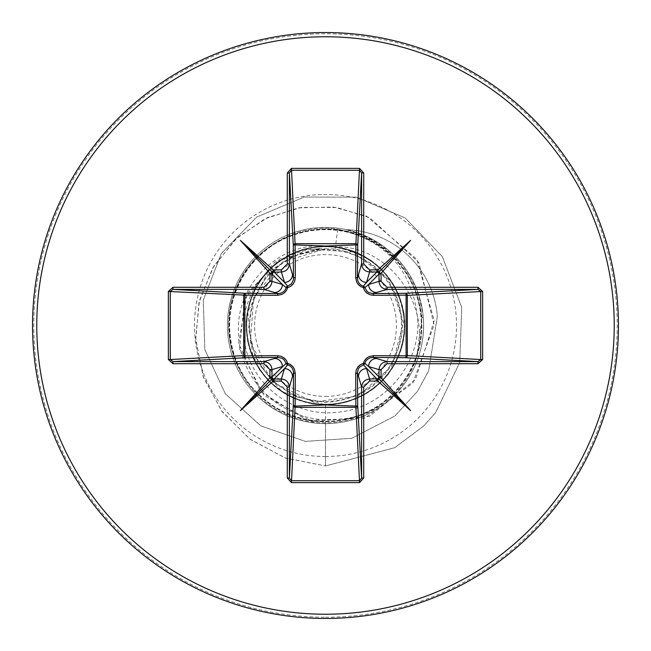 <?xml version="1.0" encoding="UTF-8"?>
<svg xmlns="http://www.w3.org/2000/svg" width="651" height="651" viewBox="0 0 651 651"><rect width="100%" height="100%" fill="white"/><g stroke="black" fill="none" stroke-linecap="round" stroke-linejoin="round"><path stroke-width="0.49" stroke-dasharray="3.25 2.44" d="M325.5 396.402A70.902 70.902 0 0 0 396.402 325.5A70.902 70.902 0 0 0 325.5 254.598A70.902 70.902 0 0 0 254.598 325.5A70.902 70.902 0 0 0 325.5 396.402M325.5 401.496A75.996 75.996 0 0 0 401.496 325.5A75.996 75.996 0 0 0 325.5 249.504A75.996 75.996 0 0 0 249.504 325.5A75.996 75.996 0 0 0 325.5 401.496M416.445 357.537C400.707 409.52 338.569 436.373 290.444 416.079C241 398.388 214.545 336.575 236.036 288.58C254.891 239.495 317.208 214.659 364.641 237.363C413.304 257.552 436.26 320.78 411.985 367.367C390.356 415.338 326.118 436.406 280.215 410.228C233.058 386.661 214.724 321.643 242.628 276.919C268.09 230.625 333.857 214.976 377.385 244.646C422.523 271.898 435.657 338.162 404.198 380.599C375.114 424.631 308.46 434.998 267.349 401.968C224.432 371.135 216.775 304.001 251.432 264.322C283.885 222.756 351.263 217.654 389.615 253.955C429.847 288.092 432.183 355.511 394.465 392.382C358.701 431.304 291.16 430.872 255.9 391.723C218.508 354.535 221.519 287.001 262.141 253.288C300.835 217.434 368.059 223.171 400.153 265.038C434.518 305.213 426.006 372.185 382.918 402.521C341.539 435.193 274.82 424.127 246.224 379.761C215.261 337.063 228.989 271.011 274.405 244.149C318.412 214.838 383.862 231.3 408.836 277.7C436.3 322.66 417.397 387.605 369.89 410.691C323.775 436.292 259.904 414.858 238.616 366.497C214.773 319.348 238.958 256.291 288.011 237.045C335.932 215.147 398.16 241.708 415.395 291.615C435.283 340.457 406.379 401.317 355.804 416.664C306.133 434.689 246.444 403.148 233.204 352.142C217.19 301.942 251.009 243.328 302.609 232.195C353.477 218.297 410.455 254.264 419.635 306.328C431.589 357.79 393.139 413.271 340.912 420.326C289.15 430.221 234.995 389.615 230.129 337.063C222.406 284.91 264.933 232.627 317.729 229.746C370.264 224.042 420.717 268.839 421.49 321.545C425.103 374.17 378.369 423.004 325.5 421.571C271.5 423.207 224.229 372.673 229.111 319.039C231.048 265.152 284.471 221.047 337.674 229.128C386.816 240.52 413.548 271.255 417.877 321.35C419.342 366.188 382.869 408.323 338.072 412.164C293.544 418.105 248.487 383.447 244.149 338.601C237.379 294.154 274.535 249.007 319.763 248.82L291.428 256.543L268.098 274.274L253.093 299.444L248.584 328.405L255.265 356.911L272.102 380.99L296.718 396.947L325.5 402.546C370.069 398.656 395.727 374.602 402.473 330.366C401.398 285.594 378.972 258.447 335.175 248.91L325.028 248.853L281.834 262.288L253.687 297.702L250.293 342.841L272.745 382.08L313.334 402.074L358.221 395.987L392.073 365.935L403.49 322.147L388.655 279.32L352.59 251.913L307.41 249.024L268.074 271.597L247.705 312.098L252.97 357.09L282.127 391.869L325.5 404.955C370.061 401.285 396.41 377.482 404.548 333.54C405.41 288.865 384.407 260.245 341.531 247.681C297.19 242.278 266.584 260.262 249.715 301.625C239.82 345.193 254.598 377.474 294.057 398.469C336.429 412.742 370.053 401.301 394.921 364.145C413.385 323.441 405.41 288.849 370.997 260.359C332.392 237.867 297.173 242.286 265.323 273.615C239.015 309.713 239.828 345.209 267.764 380.086C301.006 409.943 336.412 412.742 373.959 388.468C407.038 358.375 413.401 323.441 393.041 283.657C366.472 247.722 332.376 237.859 290.737 254.053C252.303 276.821 239.015 309.738 250.887 352.809C269.62 393.367 301.022 409.935 345.095 402.505C387.369 387.972 407.038 358.4 404.084 313.782C393.888 270.263 366.464 247.714 321.814 246.127C277.505 251.847 252.287 276.838 246.168 321.089C247.339 365.74 269.636 393.375 313.041 403.97C357.602 407.355 387.361 387.98 402.31 345.836C410.171 301.812 393.896 270.246 353.501 251.14C310.527 238.876 277.489 251.856 254.37 290.086C237.802 331.571 247.356 365.764 283.03 392.651C322.611 413.369 357.602 407.339 387.996 374.569C412.62 337.251 410.163 301.828 380.623 268.277C345.998 240.007 310.511 238.868 274.169 264.851C242.546 296.417 237.802 331.595 259.944 370.395C288.116 405.06 322.627 413.361 363.494 395.287C400.87 370.785 412.628 337.275 398.77 294.765C378.133 255.094 345.99 239.999 302.333 249.496C260.799 265.99 242.53 296.433 247.535 340.823C259.708 383.805 288.133 405.068 332.807 404.621C376.848 396.939 400.861 370.769 404.849 326.102C401.35 281.322 377.523 254.899 333.345 246.835L325.5 245.972C278.807 242.066 236.492 284.747 238.445 331.115C237.94 377.678 279.165 418.626 325.5 419.83C356.097 420.823 381.73 409.691 402.391 386.434A98.114 98.114 0 0 1 227.386 325.5A98.114 98.114 0 0 1 325.5 227.386A98.114 98.114 0 0 0 227.386 325.5A98.114 98.114 0 0 0 325.5 423.614A98.114 98.114 0 0 0 423.614 325.5A98.114 98.114 0 0 0 325.5 227.386A98.114 98.114 0 0 1 346.552 229.673L345.771 229.648C390.291 242.375 415.72 271.703 422.043 317.623L416.445 357.537C431.825 304.554 388.37 244.109 333.345 246.835M325.5 618.45A292.95 292.95 0 0 0 618.45 325.5A292.95 292.95 0 0 0 325.5 32.55A292.95 292.95 0 0 0 32.55 325.5A292.95 292.95 0 0 0 325.5 618.45A292.95 292.95 0 0 0 618.45 325.5A292.95 292.95 0 0 0 325.5 32.55M325.5 404.955L325.5 465.953L394.685 447.733L423.541 426.079L435.641 412.661L459.736 362.461L461.738 307.402L442.33 256.608L405.125 217.939L356.439 197.147L304.204 197.025L256.738 217.027L221.348 253.475L203.267 300.176L204.845 349.506L225.262 393.66L260.766 425.852L305.352 441.378L351.752 438.302L394.945 415.948L417.437 391.422L428.651 370.85L437.35 316.378A94.436 94.436 0 0 0 346.552 229.673C391.308 242.18 416.884 271.467 423.288 317.525C425.005 343.28 418.04 366.253 402.391 386.434M337.674 229.128L335.175 248.91M319.763 248.82L318.648 248.552L274.925 261.971L244.54 299.126L239.592 349.139L264.233 395.531L312.415 421.612L369.247 416.477L415.525 379.354L434.241 320.666L416.786 259.236L366.562 216.205L333.524 207.042L298.671 207.815L264.981 218.785L235.418 239.332L212.682 267.992L198.97 302.512L195.739 340.099L203.608 377.58L222.219 411.709L250.293 439.417L285.667 458.125L325.5 465.953L285.35 458.011L249.748 439.018L221.625 410.911L203.161 376.351L195.65 338.487L199.418 300.664L213.797 266.104L237.233 237.672L267.439 217.597L301.616 207.352L336.722 207.49L369.703 217.654L418.829 262.556L434.087 324.963L412.791 383.13L364.576 418.219L307.288 420.4L260.473 391.495L238.681 343.492L246.989 293.772L280.044 258.821L325.028 248.853M318.648 248.552L324.743 248.788M345.771 229.648A94.436 94.436 0 0 1 437.35 316.378L428.651 370.85L417.437 391.422L394.945 415.948L351.752 438.302L305.352 441.378L260.766 425.852L225.262 393.66L204.845 349.506L203.267 300.176L221.348 253.475L256.738 217.027L304.204 197.025L356.439 197.147L405.125 217.939L442.33 256.608L461.738 307.402L459.736 362.461L435.641 412.661L423.541 426.079L394.685 447.733L325.5 465.953L325.5 421.571M325.5 617.213A291.713 291.713 0 0 0 617.213 325.5A291.713 291.713 0 0 0 325.5 33.787A291.713 291.713 0 0 0 33.787 325.5A291.713 291.713 0 0 0 325.5 617.213M325.5 456.522A131.022 131.022 0 0 0 456.522 325.5A131.022 131.022 0 0 0 325.5 194.478A131.022 131.022 0 0 0 194.478 325.5A131.022 131.022 0 0 0 325.5 456.522M325.5 423.614A98.114 98.114 0 0 0 423.614 325.5A98.114 98.114 0 0 0 325.5 227.386M423.288 317.525L422.043 317.623"/><path stroke-width="0.98" d="M381.112 274.087L379.012 274.087L378.736 273.021L381.03 273.249L381.112 281.378L387.044 287.286L387.044 289.394L372.779 293.568L405.427 293.292A2.108 0.684 89.5 0 1 406.094 295.139L407.314 295.399L407.314 355.601L406.094 355.861L406.094 295.139L373.389 295.294L369.947 294.732L366.782 293.007L364.576 290.533L363.348 287.652L360.54 286.473L358.205 284.479L356.61 281.932L355.706 277.611L355.861 244.906A2.108 0.684 -179.5 0 1 357.708 245.573L357.432 278.221L361.606 263.956L361.606 173.003L359.547 170.269L291.453 170.269L289.394 173.003L289.394 263.956C288.881 268.798 286.212 271.475 281.378 271.988L273.021 272.264L273.249 269.97L274.087 269.888L274.087 271.988L284.495 282.396L281.378 271.988L281.378 269.888L287.286 263.956L289.394 263.956L293.568 278.221A2.108 0.627 179.5 0 1 295.294 277.611L294.732 281.053L293.007 284.218L290.533 286.424L287.652 287.652L286.473 290.46L284.479 292.795L281.932 294.39L277.611 295.294L244.906 295.139L244.906 355.861L277.611 355.706L281.053 356.268L284.218 357.993L286.424 360.467L287.652 363.348L290.46 364.527L292.795 366.521L294.39 369.068L295.294 373.389L295.139 406.094L325.5 404.963L355.861 406.094L355.706 373.389L356.268 369.947L357.993 366.782L360.467 364.576L363.348 363.348L364.527 360.54L366.521 358.205L369.068 356.61L373.389 355.706L406.094 355.861A2.108 0.684 -89.5 0 1 405.427 357.708L372.779 357.432L387.044 361.606L387.044 363.714L381.112 369.622L381.03 377.751L410.626 410.626L377.751 381.03L369.622 381.112L363.714 387.044L363.714 477.997L359.547 482.627L291.453 482.627L287.286 477.997L287.286 387.044L281.378 381.112L273.249 381.03L240.374 410.626L269.97 377.751L269.888 369.622L263.956 363.714L173.003 363.714L168.373 359.547L170.269 359.547L173.003 361.606L173.003 363.714M273.021 272.264L271.988 274.087L271.988 281.378L282.396 284.495L286.139 287.628A2.108 2.091 135 0 1 287.628 286.139L291.477 283.869L293.43 279.873L293.292 245.573A2.108 1.896 176.9 0 1 295.399 243.686L355.601 243.686A2.108 1.896 -176.9 0 1 357.708 245.573L361.606 173.003L363.714 173.003L363.714 263.956L369.622 269.888L376.913 269.888L376.913 271.988L369.622 271.988C364.788 271.475 362.119 268.798 361.606 263.956L363.714 263.956M387.044 287.286L477.997 287.286L477.997 289.394L480.731 291.453L480.731 359.547L407.314 355.601A2.108 1.896 -86.9 0 1 405.427 357.708L477.997 361.606L480.731 359.547L482.627 359.547L477.997 363.714L387.044 363.714M287.286 263.956L287.286 173.003L291.453 168.373L359.547 168.373L355.861 244.906L325.5 246.037L295.139 244.906L295.294 277.611M325.5 618.45A292.95 292.95 0 0 0 618.45 325.5A292.95 292.95 0 0 0 325.5 32.55A292.95 292.95 0 0 0 32.55 325.5A292.95 292.95 0 0 0 325.5 618.45A292.95 292.95 0 0 1 32.55 325.5A292.95 292.95 0 0 1 325.5 32.55M263.956 363.714L263.956 361.606L278.221 357.432L245.573 357.708L173.003 361.606L263.956 361.606C268.798 362.119 271.475 364.788 271.988 369.622L271.988 376.913L272.639 378.361L274.087 379.012L281.378 379.012C286.212 379.525 288.881 382.202 289.394 387.044L289.394 477.997L291.453 480.731L359.547 480.731L361.606 477.997L361.606 387.044C362.119 382.202 364.788 379.525 369.622 379.012L377.979 378.736L377.751 381.03M377.979 378.736L379.012 376.913L379.012 369.622L368.604 366.505L364.861 363.372A2.108 2.091 -45 0 1 363.372 364.861L376.913 379.012L376.913 381.112M272.264 377.979L269.97 377.751M281.378 381.112L281.378 379.012L284.495 368.604L287.628 364.861A2.108 2.091 45 0 1 286.139 363.372L271.988 376.913L269.888 376.913M168.373 359.547L168.373 291.453L173.003 287.286L263.956 287.286L269.888 281.378L269.97 273.249L240.374 240.374L273.249 269.97M359.547 168.373L363.714 173.003M376.913 269.888L377.751 269.97L410.626 240.374L381.03 273.249M477.997 287.286L482.627 291.453L482.627 359.547M359.547 482.627L355.861 406.094A2.108 0.684 179.5 0 0 357.708 405.427A2.108 1.896 -3.1 0 1 355.601 407.314L295.399 407.314A2.108 1.896 3.1 0 1 293.292 405.427L293.568 372.779L289.394 387.044L287.286 387.044M363.714 387.044L361.606 387.044L357.432 372.779L357.708 405.427L361.606 477.997L363.714 477.997M173.003 287.286L173.003 289.394L245.573 293.292L278.221 293.568L263.956 289.394L173.003 289.394L170.269 291.453L170.269 359.547L243.686 355.601L243.686 295.399A2.108 1.896 93.1 0 1 245.573 293.292A2.108 0.684 -89.5 0 0 244.906 295.139L168.373 291.453M277.611 295.294A2.108 0.627 -89.5 0 1 278.221 293.568L280.972 293.153L283.535 291.762L285.219 289.858L286.139 287.628L287.652 287.652L287.628 286.139L284.495 282.396A8.024 7.991 163.3 0 0 292.519 274.405M245.573 357.708A2.108 1.896 86.9 0 1 243.686 355.601L244.906 355.861A2.108 0.684 89.5 0 0 245.573 357.708M369.622 269.888L369.622 271.988L366.505 282.396L363.372 286.139A2.108 2.091 -135 0 1 364.861 287.628L368.604 284.495L379.012 281.378C379.525 286.212 382.202 288.881 387.044 289.394L477.997 289.394L405.427 293.292A2.108 1.896 -93.1 0 1 407.314 295.399L482.627 291.453M378.736 273.021L376.913 271.988L366.505 282.396A8.024 7.991 -163.3 0 1 358.481 274.405M274.087 381.112L274.087 379.012L284.495 368.604A8.024 7.991 16.7 0 1 292.519 376.595M295.294 373.389A2.108 0.627 -179.5 0 1 293.568 372.779L293.153 370.028L291.762 367.465L289.858 365.781L287.628 364.861L287.652 363.348L286.139 363.372L283.869 359.523L282.054 358.294L278.221 357.432A2.108 0.627 89.5 0 1 277.611 355.706M274.405 358.481A8.024 7.991 73.3 0 1 282.396 366.505L271.988 369.622L269.888 369.622M269.888 281.378L271.988 281.378C271.475 286.212 268.798 288.881 263.956 289.394L263.956 287.286M269.888 274.087L271.988 274.087L282.396 284.495A8.024 7.991 106.7 0 1 274.405 292.519M358.481 376.595A8.024 7.991 -16.7 0 1 366.505 368.604L369.622 379.012L369.622 381.112M373.389 355.706A2.108 0.627 -89.5 0 1 372.779 357.432L370.028 357.847L367.465 359.238L365.781 361.142L364.861 363.372L363.348 363.348L363.372 364.861L359.523 367.131L358.294 368.946L357.432 372.779A2.108 0.627 179.5 0 1 355.706 373.389M381.112 369.622L379.012 369.622C379.525 364.788 382.202 362.119 387.044 361.606L477.997 361.606L477.997 363.714M381.112 376.913L379.012 376.913L368.604 366.505A8.024 7.991 -73.3 0 1 376.595 358.481M355.706 277.611A2.108 0.627 -179.5 0 1 357.432 278.221L357.847 280.972L359.238 283.535L361.142 285.219L363.372 286.139L363.348 287.652L364.861 287.628L367.131 291.477L368.946 292.706L372.779 293.568A2.108 0.627 89.5 0 1 373.389 295.294M376.595 292.519A8.024 7.991 -106.7 0 1 368.604 284.495L379.012 274.087L379.012 281.378L381.112 281.378M287.286 477.997L289.394 477.997L293.292 405.427A2.108 0.684 -179.5 0 0 295.139 406.094L291.453 482.627M287.286 173.003L289.394 173.003L293.292 245.573A2.108 0.684 179.5 0 1 295.139 244.906L291.453 168.373M273.249 381.03L273.021 378.736M269.97 273.249L272.264 273.021M381.03 377.751L378.736 377.979M377.751 269.97L377.979 272.264M240.374 410.626L272.639 378.361M410.626 410.626L378.361 378.361M410.626 240.374L378.361 272.639M240.374 240.374L272.639 272.639M325.5 614.235A288.735 288.735 0 0 0 614.235 325.5A288.735 288.735 0 0 0 325.5 36.765A288.735 288.735 0 0 0 36.765 325.5A288.735 288.735 0 0 0 325.5 614.235M274.087 269.888L281.378 269.888"/></g></svg>
